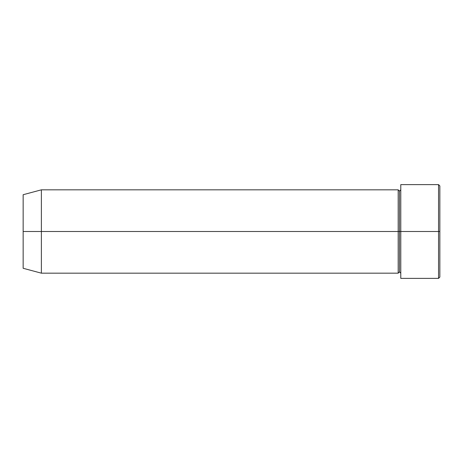 <?xml version="1.0" encoding="UTF-8"?>
<svg xmlns="http://www.w3.org/2000/svg" width="463" height="463" viewBox="0 0 463 463"><rect width="100%" height="100%" fill="white"/><g stroke="black" fill="none" stroke-linecap="round" stroke-linejoin="round"><path stroke-width="0.69" d="M400.784 273.17L399.482 271.868L398.18 273.17L398.18 231.5L399.482 231.5L399.482 191.132L399.482 231.5L400.784 231.5L400.784 278.379L400.784 184.621L400.784 231.5L439.85 231.5L439.85 185.923L439.85 277.077L439.85 231.5L438.548 231.5L438.548 278.379L438.548 231.5L399.482 231.5L399.482 191.132L399.482 231.5L398.18 231.5L398.18 189.83L398.18 231.5L23.15 231.5L23.15 268.285L23.15 194.715L23.15 231.5L41.381 231.5L41.381 273.17L41.381 231.5L398.18 231.5L398.18 189.83L41.381 189.83L41.381 231.5L41.381 189.83L23.15 194.715M438.548 231.5L438.548 184.621L438.548 231.5M398.18 231.5L398.18 273.17L398.18 231.5M399.482 231.5L399.482 271.868L399.482 231.5M400.784 278.379L438.548 278.379L439.85 277.077M398.18 189.83L399.482 191.132L400.784 189.83M398.18 273.17L41.381 273.17L23.15 268.285M439.85 185.923L438.548 184.621L400.784 184.621"/></g></svg>
